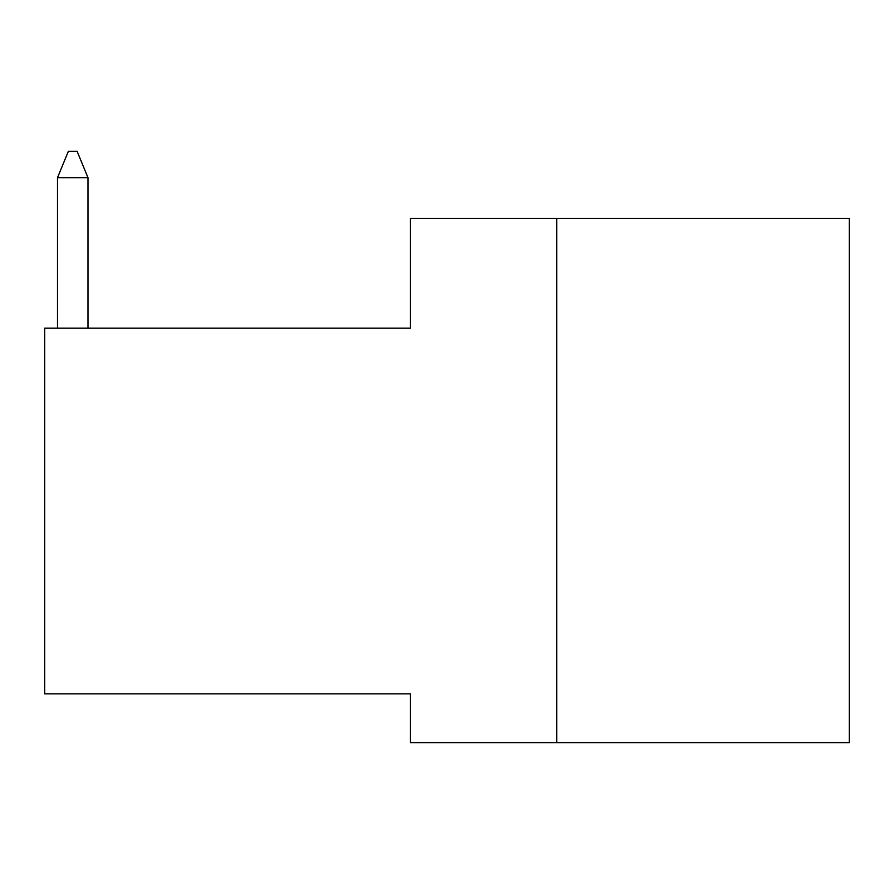 <?xml version="1.0" encoding="UTF-8"?>
<svg xmlns="http://www.w3.org/2000/svg" width="894" height="894" viewBox="0 0 894 894"><rect width="100%" height="100%" fill="white"/><g stroke="black" fill="none" stroke-linecap="round" stroke-linejoin="round"><path stroke-width="1.34" d="M556.716 218.415L410.424 218.415L410.424 328.143L44.7 328.143L44.7 693.867L410.424 693.867L410.424 742.635L849.3 742.635L849.3 218.415L556.716 218.415L556.716 742.635M57.495 325.941L57.495 177.694L57.495 325.941L57.495 177.694L57.495 325.941L57.495 177.694L57.495 325.941L57.495 177.694L57.495 325.941L57.495 177.694L57.495 325.941L57.495 177.694L57.495 325.941L57.495 177.694L57.495 325.941L57.495 177.694L57.495 325.941L57.495 177.694L57.495 325.941L57.495 177.694L57.495 325.941L57.495 177.694L57.495 325.941L57.495 177.694L57.495 325.941L57.495 177.694L57.495 325.941L57.495 177.694L57.495 325.941L57.495 177.694L57.495 325.941L57.495 177.694L68.335 151.365L77.141 151.365L87.981 177.694L57.495 177.694L57.495 325.941A92.406 92.406 0 0 0 57.529 328.143M87.981 325.941A61.932 61.932 0 0 0 88.014 328.143A61.932 61.932 0 0 1 87.981 325.941A61.932 61.932 0 0 0 88.014 328.143A61.932 61.932 0 0 1 87.981 325.941A61.932 61.932 0 0 0 88.014 328.143A61.932 61.932 0 0 1 87.981 325.941A61.932 61.932 0 0 0 88.014 328.143A61.932 61.932 0 0 1 87.981 325.941A61.932 61.932 0 0 0 88.014 328.143A61.932 61.932 0 0 1 87.981 325.941A61.932 61.932 0 0 0 88.014 328.143A61.932 61.932 0 0 1 87.981 325.941A61.932 61.932 0 0 0 88.014 328.143A61.932 61.932 0 0 1 87.981 325.941A61.932 61.932 0 0 0 88.014 328.143A61.932 61.932 0 0 1 87.981 325.941A61.932 61.932 0 0 0 88.014 328.143A61.932 61.932 0 0 1 87.981 325.941A61.932 61.932 0 0 0 88.014 328.143A61.932 61.932 0 0 1 87.981 325.941A61.932 61.932 0 0 0 88.014 328.143A61.932 61.932 0 0 1 87.981 325.941A61.932 61.932 0 0 0 88.014 328.143A61.932 61.932 0 0 1 87.981 325.941A61.932 61.932 0 0 0 88.014 328.143A61.932 61.932 0 0 1 87.981 325.941A61.932 61.932 0 0 0 88.014 328.143A61.932 61.932 0 0 1 87.981 325.941A61.932 61.932 0 0 0 88.014 328.143A61.932 61.932 0 0 1 87.981 325.941A61.932 61.932 0 0 0 88.014 328.143A61.932 61.932 0 0 1 87.981 325.941L87.981 177.694"/></g></svg>
